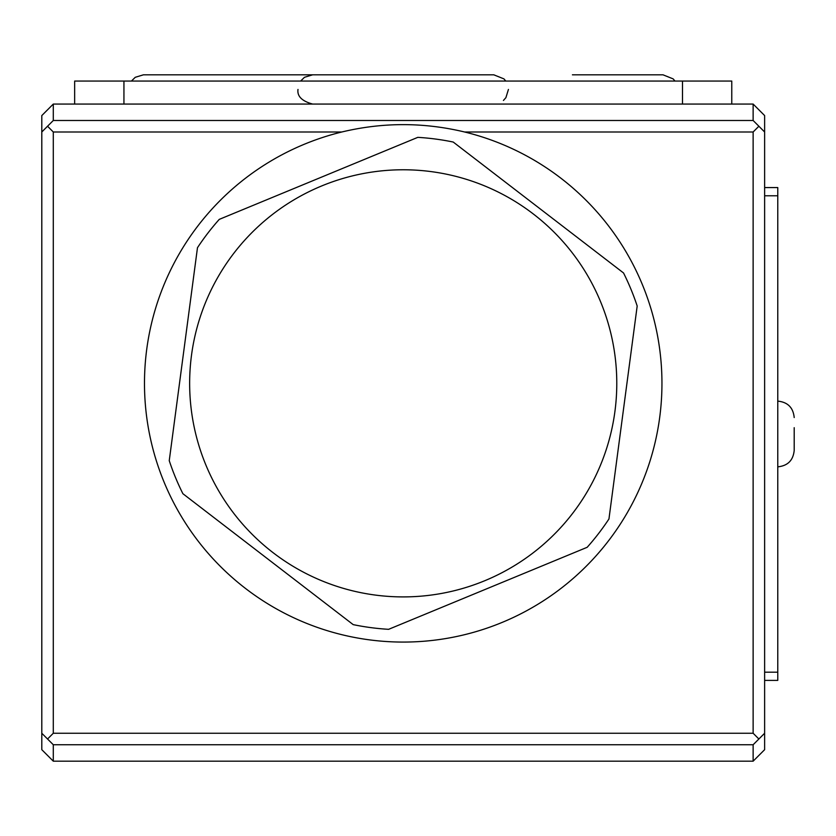 <?xml version="1.0" encoding="UTF-8"?>
<svg xmlns="http://www.w3.org/2000/svg" width="836" height="836" viewBox="0 0 836 836"><rect width="100%" height="100%" fill="white"/><g stroke="black" fill="none" stroke-linecap="round" stroke-linejoin="round"><path stroke-width="1.25" d="M753.131 733.256L753.131 131.994L464.617 131.994A258.742 258.742 0 0 1 616.257 530.17A258.742 258.742 0 0 1 190.18 530.17A258.742 258.742 0 0 1 341.809 131.994L53.295 131.994L53.295 733.256L753.131 733.256L758.879 739.003L753.131 744.751L753.131 761.178L53.295 761.178L41.8 749.683L41.8 115.567L53.295 104.061L53.295 120.488L753.131 120.488L753.131 104.061L53.295 104.061M753.131 744.751L53.295 744.751L53.295 761.178M753.131 104.061L764.626 115.567L764.626 749.683L753.131 761.178M464.617 131.994C423.685 122.181 382.742 122.181 341.809 131.994M753.131 120.488L758.879 126.236L753.131 131.994M764.626 131.994L758.879 126.236M764.626 733.256L758.879 739.003M41.8 733.256L47.547 739.003L53.295 733.256M47.547 739.003L53.295 744.751M53.295 120.488L47.547 126.236L53.295 131.994M47.547 126.236L41.8 131.994M794.2 427.687L794.2 450.405C793.207 460.364 787.731 465.84 777.773 466.833C787.731 465.84 793.207 460.364 794.2 450.405M764.626 187.567L777.773 187.567L777.773 680.399L764.626 680.399L777.773 680.399M388.625 629.32A246.421 246.421 0 0 1 353.2 624.628L182.885 493.7A246.421 246.421 0 0 1 169.248 460.667L197.474 247.707A246.421 246.421 0 0 1 219.262 219.377L417.801 137.355A246.421 246.421 0 0 1 453.227 142.047L623.541 272.975A246.421 246.421 0 0 1 637.189 306.007L608.953 518.968A246.421 246.421 0 0 1 587.175 547.298L388.625 629.32M562.649 525.436A213.567 213.567 0 0 1 229.064 506.961A213.567 213.567 0 0 1 321.661 185.958A213.567 213.567 0 0 1 562.649 525.436M74.655 104.061L74.655 81.061L731.772 81.061L731.772 104.061M777.773 195.781L764.626 195.781M777.773 672.186L764.626 672.186M123.937 104.061L123.937 81.061M682.49 104.061L682.49 81.061M572.42 74.822L663.021 74.822L572.42 74.822M675.007 81.061L673.126 78.877L663.021 74.822M777.773 401.123C787.731 402.116 793.207 407.592 794.2 417.551C793.207 407.592 787.731 402.116 777.773 401.123M505.801 81.061L503.92 78.877L493.815 74.822L312.612 74.822L304.471 77.299L300.636 81.061M297.992 89.442C297.052 96.244 301.921 101.114 312.612 104.061M508.434 89.442L505.905 97.655L503.429 100.456M493.815 74.822L312.612 74.822M312.674 74.822L143.405 74.822L135.265 77.299L131.43 81.061M324.608 74.822L143.405 74.822"/></g></svg>

